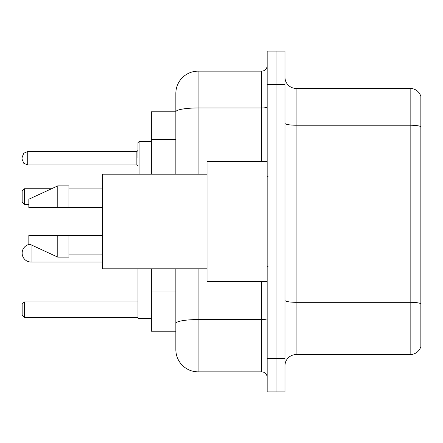 <?xml version="1.0" encoding="UTF-8"?>
<svg xmlns="http://www.w3.org/2000/svg" width="443" height="443" viewBox="0 0 443 443"><rect width="100%" height="100%" fill="white"/><g stroke="black" fill="none" stroke-linecap="round" stroke-linejoin="round"><path stroke-width="0.66" d="M175.838 111.802L151.34 111.802L151.34 174.171M198.115 268.829L198.115 371.849A22.272 22.272 0 0 1 175.838 349.571L175.838 331.198L151.34 331.198L151.34 268.829M175.838 349.571L175.838 268.829M267.162 358.481L267.162 391.894L276.072 391.894L276.072 358.481L276.072 391.894L284.982 391.894L284.982 358.481L276.072 358.481L276.072 84.519L276.072 358.481L267.162 358.481L267.162 84.519L276.072 84.519L276.072 51.106L276.072 84.519L284.982 84.519L284.982 358.481M284.982 84.519L284.982 51.106L267.162 51.106L267.162 84.519M198.115 371.849L261.591 371.849L261.591 281.637M175.838 133.288L175.838 93.429A22.272 22.272 0 0 1 198.115 71.151L261.591 71.151A5.571 5.571 0 0 0 267.162 65.586M175.838 327.299L175.838 298.111M175.838 174.171L175.838 111.83A22.272 3.865 180 0 1 198.115 107.965L261.591 107.965L261.591 71.151M175.838 93.429L175.838 105.678M267.162 377.414A5.571 5.571 0 0 0 261.591 371.849M420.85 303.848L420.85 346.564A11.136 11.136 0 0 1 410.157 354.588L296.118 354.588A11.136 11.136 0 0 0 284.982 365.724M420.85 96.436A11.136 11.136 0 0 0 410.157 88.412A11.136 11.136 0 0 1 420.85 96.436L420.85 346.564M420.85 126.62A11.136 1.933 180 0 0 410.157 125.225L410.157 88.412L296.118 88.412A11.136 11.136 0 0 1 284.982 77.276A11.136 11.136 0 0 0 296.118 88.412L296.118 354.588M29.947 244.287A8.91 8.91 0 0 0 22.15 253.13A8.91 8.91 0 0 1 29.947 244.287A8.91 8.91 0 0 0 22.15 253.13A8.91 8.91 0 0 1 29.947 244.287A8.91 8.91 0 0 0 22.15 253.13A8.91 8.91 0 0 1 29.947 244.287A8.91 8.91 0 0 0 22.15 253.13A8.91 8.91 0 0 0 31.06 262.04L31.06 244.802M137.972 268.829L137.972 318.279L151.34 318.279M24.376 317.498L22.15 315.272L22.15 304.136L24.376 301.91L24.376 317.498L137.972 317.498M24.376 301.91L137.972 301.91M24.376 204.35L22.15 202.124L22.15 190.983L24.376 188.757L24.376 204.35L28.834 204.35M24.376 188.757L51.515 188.757M267.162 161.363L207.019 161.363L207.019 281.637L267.162 281.637M207.019 174.171L102.333 174.171L102.333 268.829L207.019 268.829M57.789 207.579L28.834 207.579L28.834 199.228L57.789 185.861L57.789 207.579L102.333 207.579M57.789 185.861L68.925 185.861L68.925 207.579M102.333 235.421L68.925 235.421L68.925 257.139L57.789 257.139L57.789 235.421L28.834 235.421L28.834 243.772L57.789 257.139M28.834 235.421L36.204 235.421M68.925 235.421L57.789 235.421M137.972 158.245L137.972 142.652L137.972 158.245M22.15 158.245L22.15 157.127L22.15 158.245M175.838 139.412L151.34 139.412M175.838 291.987L151.34 291.987M267.162 318.6A5.571 0.969 0 0 1 261.591 319.564L198.115 319.564A22.272 3.865 180 0 0 175.838 323.434M198.115 71.151L198.115 174.171M261.591 161.363L261.591 107.965A5.571 0.969 0 0 0 267.162 106.996M420.85 303.693A11.136 1.933 180 0 0 410.157 302.303L410.157 125.225L296.118 125.225A11.136 1.933 0 0 1 284.982 123.292M410.157 354.588L410.157 302.303L296.118 302.303A11.136 1.933 0 0 1 284.982 300.371M151.34 141.538L139.085 141.538L139.085 174.171M136.859 151.561L27.721 151.561L27.721 164.923L136.859 164.923L136.859 151.561L137.972 150.448M102.333 262.04L31.06 262.04M268.275 176.951L267.162 175.838M68.925 188.087L102.333 188.087M68.925 254.913L102.333 254.913M268.275 266.049L267.162 267.162M138.022 174.171L137.972 173.833M27.721 164.923L23.811 163.323L22.15 159.358M27.721 151.561L23.811 153.162L22.15 157.127M136.859 164.923L137.972 166.036M139.085 141.538L137.972 142.652"/></g></svg>
